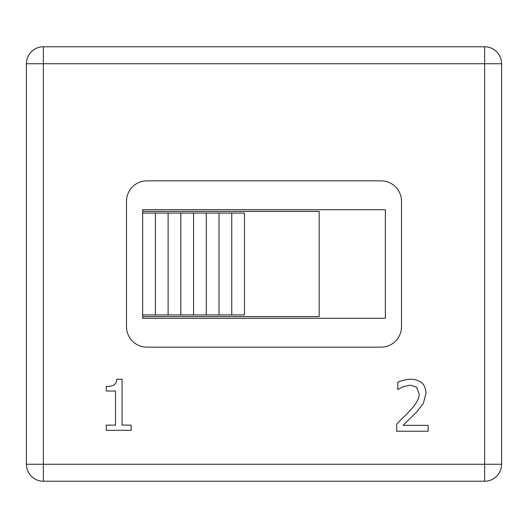 <?xml version="1.0" encoding="UTF-8"?>
<svg xmlns="http://www.w3.org/2000/svg" width="528" height="528" viewBox="0 0 528 528"><rect width="100%" height="100%" fill="white"/><g stroke="black" fill="none" stroke-linecap="round" stroke-linejoin="round"><path stroke-width="0.79" d="M142.652 211.391L319.156 211.391L319.156 316.609L142.652 316.609M231.752 213.088L142.652 213.088L142.652 314.912L244.484 314.912L244.484 213.088L231.752 213.088L231.752 314.912M219.028 213.088L219.028 314.912M206.296 213.088L206.296 314.912M193.571 213.088L193.571 314.912M180.84 213.088L180.84 314.912M168.109 213.088L168.109 314.912M155.384 213.088L155.384 314.912M142.652 213.088L142.652 209.689L385.348 209.689L385.348 318.311L142.652 318.311L142.652 314.912M106.28 430.32L106.28 425.119L115.52 425.119L115.52 390.997L106.28 390.997L106.28 386.338C113.058 386.72 116.569 384.358 116.8 379.243L122.08 379.243L122.08 425.119L131.116 425.119L131.116 430.32L106.28 430.32M396.7 431.231L396.7 424.01L408.995 411.754C416.229 404.164 419.588 398.112 419.067 393.598L416.546 387.202L410.315 385.143L403.095 386.747L397.775 389.558L397.775 382.292C401.267 380.589 405.616 379.573 410.81 379.243C420.631 379.612 425.693 384.272 425.997 393.228L423.357 403.418L416.546 412.124L403.095 425.33L428.102 425.33L428.102 431.231L396.7 431.231M126.529 326.792L126.529 201.208A20.368 20.368 0 0 1 146.896 180.84L381.104 180.84A20.368 20.368 0 0 1 401.471 201.208L401.471 326.792A20.368 20.368 0 0 1 381.104 347.16L146.896 347.16A20.368 20.368 0 0 1 126.529 326.792M31.37 51.737A16.969 16.969 0 0 1 43.369 46.768L43.369 63.736L26.4 63.736L26.4 464.264L43.369 464.264L43.369 481.232L484.631 481.232L484.631 464.264L501.6 464.264L501.6 63.736L484.631 63.736L484.631 46.768L43.369 46.768A16.969 16.969 0 0 0 26.4 63.736M484.631 481.232A16.969 16.969 0 0 0 501.6 464.264A16.969 16.969 0 0 1 496.63 476.263M26.4 464.264A16.969 16.969 0 0 0 43.369 481.232M501.6 63.736A16.969 16.969 0 0 0 484.631 46.768M43.369 63.736L484.631 63.736L484.631 464.264L43.369 464.264L43.369 63.736"/></g></svg>
